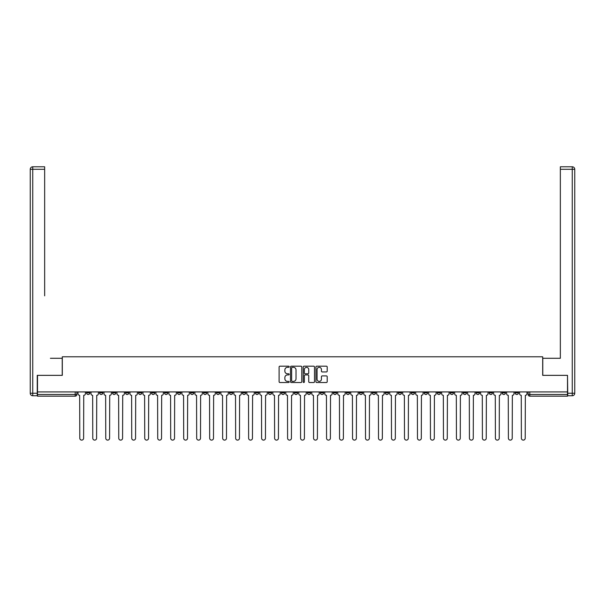 <?xml version="1.0" encoding="UTF-8"?>
<svg xmlns="http://www.w3.org/2000/svg" width="605" height="605" viewBox="0 0 605 605"><rect width="100%" height="100%" fill="white"/><g stroke="black" fill="none" stroke-linecap="round" stroke-linejoin="round"><path stroke-width="0.91" d="M289.182 366.751A0.575 0.575 0 0 0 288.608 366.176L279.926 366.176A0.817 0.817 0 0 0 279.109 366.993L279.109 381.702A0.817 0.817 0 0 0 279.926 382.526L288.608 382.526A0.575 0.575 0 0 0 289.182 381.952A0.575 0.575 0 0 0 288.608 381.377L287.481 381.377A2.617 2.617 0 0 1 284.872 378.76L284.872 377.535A2.617 2.617 0 0 1 287.481 374.926L288.608 374.926A0.575 0.575 0 0 0 289.182 374.351A0.575 0.575 0 0 0 288.608 373.777L287.481 373.777A2.617 2.617 0 0 1 284.872 371.16L284.872 369.935A2.617 2.617 0 0 1 287.481 367.326L288.608 367.326A0.575 0.575 0 0 0 289.182 366.751M515.135 391.919L515.135 392.834L518.47 392.834A1.664 1.664 0 0 1 516.806 394.498A1.664 1.664 0 0 1 515.135 392.834L515.135 391.919M437.211 391.919L437.211 392.834L440.538 392.834A1.664 1.664 0 0 1 438.875 394.498A1.664 1.664 0 0 1 437.211 392.834L437.211 391.919M424.218 391.919L424.218 392.834L427.553 392.834A1.664 1.664 0 0 1 425.89 394.498A1.664 1.664 0 0 1 424.218 392.834L424.218 391.919M346.294 391.919L346.294 392.834L349.622 392.834A1.664 1.664 0 0 1 347.958 394.498A1.664 1.664 0 0 1 346.294 392.834L346.294 391.919M333.302 391.919L333.302 392.834L336.637 392.834A1.664 1.664 0 0 1 334.973 394.498A1.664 1.664 0 0 1 333.302 392.834L333.302 391.919M320.317 391.919L320.317 392.834L323.645 392.834A1.664 1.664 0 0 1 321.981 394.498A1.664 1.664 0 0 1 320.317 392.834L320.317 391.919M294.34 391.919L294.34 392.834L297.668 392.834A1.664 1.664 0 0 1 296.004 394.498A1.664 1.664 0 0 1 294.34 392.834L294.34 391.919M268.363 392.834L268.363 391.919L268.363 392.834A1.664 1.664 0 0 0 270.027 394.498A1.664 1.664 0 0 1 268.363 392.834L271.698 392.834A1.664 1.664 0 0 1 270.027 394.498A1.664 1.664 0 0 0 271.698 392.834L271.698 391.919L271.698 392.834M255.378 392.834L255.378 391.919L255.378 392.834A1.664 1.664 0 0 0 257.042 394.498A1.664 1.664 0 0 1 255.378 392.834L258.706 392.834A1.664 1.664 0 0 1 257.042 394.498M242.386 392.834L242.386 391.919L242.386 392.834A1.664 1.664 0 0 0 244.057 394.498A1.664 1.664 0 0 1 242.386 392.834L245.721 392.834A1.664 1.664 0 0 1 244.057 394.498A1.664 1.664 0 0 0 245.721 392.834L245.721 391.919L245.721 392.834M229.401 391.919L229.401 392.834L232.728 392.834A1.664 1.664 0 0 1 231.065 394.498A1.664 1.664 0 0 1 229.401 392.834L229.401 391.919M216.416 391.919L216.416 392.834L219.744 392.834A1.664 1.664 0 0 1 218.08 394.498A1.664 1.664 0 0 1 216.416 392.834L216.416 391.919M203.424 391.919L203.424 392.834L206.751 392.834A1.664 1.664 0 0 1 205.087 394.498A1.664 1.664 0 0 1 203.424 392.834L203.424 391.919M190.439 392.834L190.439 391.919L190.439 392.834A1.664 1.664 0 0 0 192.103 394.498A1.664 1.664 0 0 1 190.439 392.834L193.766 392.834A1.664 1.664 0 0 1 192.103 394.498M164.462 392.834L164.462 391.919L164.462 392.834A1.664 1.664 0 0 0 166.125 394.498A1.664 1.664 0 0 1 164.462 392.834L167.789 392.834A1.664 1.664 0 0 1 166.125 394.498A1.664 1.664 0 0 0 167.789 392.834L167.789 391.919L167.789 392.834M151.469 392.834L151.469 391.919L151.469 392.834A1.664 1.664 0 0 0 153.141 394.498A1.664 1.664 0 0 1 151.469 392.834L154.804 392.834A1.664 1.664 0 0 1 153.141 394.498A1.664 1.664 0 0 0 154.804 392.834L154.804 391.919L154.804 392.834M138.484 392.834L138.484 391.919L138.484 392.834A1.664 1.664 0 0 0 140.148 394.498A1.664 1.664 0 0 1 138.484 392.834L141.812 392.834A1.664 1.664 0 0 1 140.148 394.498A1.664 1.664 0 0 0 141.812 392.834L141.812 391.919L141.812 392.834M125.492 392.834L125.492 391.919L125.492 392.834A1.664 1.664 0 0 0 127.163 394.498A1.664 1.664 0 0 1 125.492 392.834L128.827 392.834A1.664 1.664 0 0 1 127.163 394.498M112.507 392.834L112.507 391.919L112.507 392.834A1.664 1.664 0 0 0 114.171 394.498A1.664 1.664 0 0 1 112.507 392.834L115.835 392.834A1.664 1.664 0 0 1 114.171 394.498A1.664 1.664 0 0 0 115.835 392.834L115.835 391.919L115.835 392.834M99.522 392.834L99.522 391.919L99.522 392.834A1.664 1.664 0 0 0 101.186 394.498A1.664 1.664 0 0 1 99.522 392.834L102.85 392.834A1.664 1.664 0 0 1 101.186 394.498A1.664 1.664 0 0 0 102.85 392.834L102.85 391.919L102.85 392.834M326.382 371.939A0.817 0.817 0 0 0 327.199 371.122L327.199 366.993A0.817 0.817 0 0 0 326.382 366.176L316.74 366.176A0.817 0.817 0 0 0 315.923 366.993L315.923 381.702A0.817 0.817 0 0 0 316.74 382.526L326.382 382.526A0.817 0.817 0 0 0 327.199 381.702L327.199 376.718A0.817 0.817 0 0 0 326.382 375.902L322.253 375.902A0.817 0.817 0 0 0 321.437 376.718L321.437 379.191A2.186 2.186 0 0 1 319.251 381.377A2.186 2.186 0 0 1 317.065 379.191L317.065 369.511A2.186 2.186 0 0 1 319.251 367.326A2.186 2.186 0 0 1 321.437 369.511L321.437 371.122A0.817 0.817 0 0 0 322.253 371.939L326.382 371.939M39.325 166.791L32.746 166.791L44.657 166.791L39.325 166.791L44.657 166.791L44.657 169.287L32.746 169.287L32.746 393.25L37.245 393.25L37.245 375.35L62.307 375.35L62.307 356.784L542.693 356.784L542.693 375.35L567.505 375.35L567.505 391.919L37.495 391.919L37.495 394.498L76.873 394.498L76.873 391.919M37.495 375.35L37.495 391.919M301.782 366.993A0.817 0.817 0 0 0 300.965 366.176L291.323 366.176A0.817 0.817 0 0 0 290.506 366.993L290.506 381.702A0.817 0.817 0 0 0 291.323 382.526L300.965 382.526A0.817 0.817 0 0 0 301.782 381.702L301.782 366.993M304.035 366.176L313.677 366.176A0.817 0.817 0 0 1 314.494 366.993L314.494 381.702A0.817 0.817 0 0 1 313.677 382.526L309.548 382.526A0.817 0.817 0 0 1 308.731 381.702L308.731 375.743A0.817 0.817 0 0 0 307.915 374.926L305.177 374.926A0.817 0.817 0 0 0 304.36 375.743L304.36 381.952A0.575 0.575 0 0 1 303.786 382.526A0.575 0.575 0 0 1 303.218 381.952L303.218 366.993A0.817 0.817 0 0 1 304.035 366.176M528.127 391.919L528.127 394.498L567.505 394.498L567.505 396.162L529.791 396.162A1.664 1.664 0 0 1 528.127 394.498A1.664 1.664 0 0 0 529.791 396.162L529.791 391.919M567.505 391.919L567.505 394.498M76.873 394.498A1.664 1.664 0 0 1 75.209 396.162L37.495 396.162L37.495 394.498M518.47 391.919L518.47 392.834A1.664 1.664 0 0 1 516.806 394.498M505.477 391.919L505.477 392.834A1.664 1.664 0 0 1 503.814 394.498A1.664 1.664 0 0 1 502.15 392.834L505.477 392.834M502.15 391.919L502.15 392.834M492.493 391.919L492.493 392.834A1.664 1.664 0 0 1 490.829 394.498A1.664 1.664 0 0 1 489.165 392.834L492.493 392.834M489.165 391.919L489.165 392.834M479.508 391.919L479.508 392.834A1.664 1.664 0 0 1 477.837 394.498A1.664 1.664 0 0 1 476.173 392.834A1.664 1.664 0 0 0 477.837 394.498M476.173 391.919L476.173 392.834L479.508 392.834M466.515 391.919L466.515 392.834A1.664 1.664 0 0 1 464.852 394.498A1.664 1.664 0 0 1 463.188 392.834L466.515 392.834M463.188 391.919L463.188 392.834M453.531 391.919L453.531 392.834A1.664 1.664 0 0 1 451.859 394.498A1.664 1.664 0 0 1 450.196 392.834L453.531 392.834M450.196 391.919L450.196 392.834M440.538 391.919L440.538 392.834M427.553 391.919L427.553 392.834L427.553 391.919M414.561 391.919L414.561 392.834A1.664 1.664 0 0 1 412.897 394.498A1.664 1.664 0 0 1 411.234 392.834L414.561 392.834M411.234 391.919L411.234 392.834M401.576 391.919L401.576 392.834A1.664 1.664 0 0 1 399.913 394.498A1.664 1.664 0 0 1 398.249 392.834L401.576 392.834M398.249 391.919L398.249 392.834M388.584 391.919L388.584 392.834A1.664 1.664 0 0 1 386.92 394.498A1.664 1.664 0 0 1 385.256 392.834L388.584 392.834M385.256 391.919L385.256 392.834M375.599 391.919L375.599 392.834A1.664 1.664 0 0 1 373.935 394.498A1.664 1.664 0 0 1 372.272 392.834L375.599 392.834M372.272 391.919L372.272 392.834M362.614 391.919L362.614 392.834A1.664 1.664 0 0 1 360.943 394.498A1.664 1.664 0 0 1 359.279 392.834L362.614 392.834M359.279 391.919L359.279 392.834M349.622 391.919L349.622 392.834A1.664 1.664 0 0 1 347.958 394.498M336.637 391.919L336.637 392.834M323.645 392.834L323.645 391.919L323.645 392.834A1.664 1.664 0 0 1 321.981 394.498M310.66 391.919L310.66 392.834A1.664 1.664 0 0 1 308.996 394.498A1.664 1.664 0 0 1 307.332 392.834A1.664 1.664 0 0 0 308.996 394.498A1.664 1.664 0 0 0 310.66 392.834L307.332 392.834L307.332 391.919M297.668 392.834L297.668 391.919L297.668 392.834A1.664 1.664 0 0 1 296.004 394.498M284.683 391.919L284.683 392.834A1.664 1.664 0 0 1 283.019 394.498A1.664 1.664 0 0 1 281.355 392.834A1.664 1.664 0 0 0 283.019 394.498M281.355 391.919L281.355 392.834L284.683 392.834M258.706 391.919L258.706 392.834L258.706 391.919M232.728 392.834L232.728 391.919L232.728 392.834A1.664 1.664 0 0 1 231.065 394.498M219.744 392.834L219.744 391.919L219.744 392.834A1.664 1.664 0 0 1 218.08 394.498M206.751 392.834L206.751 391.919L206.751 392.834A1.664 1.664 0 0 1 205.087 394.498M193.766 391.919L193.766 392.834L193.766 391.919M180.782 392.834L180.782 391.919L180.782 392.834A1.664 1.664 0 0 1 179.11 394.498A1.664 1.664 0 0 1 177.446 392.834L180.782 392.834A1.664 1.664 0 0 1 179.11 394.498M177.446 391.919L177.446 392.834M128.827 391.919L128.827 392.834L128.827 391.919M89.865 391.919L89.865 392.834A1.664 1.664 0 0 1 88.194 394.498A1.664 1.664 0 0 1 86.53 392.834A1.664 1.664 0 0 0 88.194 394.498A1.664 1.664 0 0 0 89.865 392.834L89.865 391.919M86.53 391.919L86.53 392.834L89.865 392.834M292.223 367.326A0.575 0.575 0 0 0 291.648 367.893L291.648 380.81A0.575 0.575 0 0 0 292.223 381.377L293.41 381.377A2.617 2.617 0 0 0 296.026 378.76L296.026 369.935A2.617 2.617 0 0 0 293.41 367.326L292.223 367.326M308.731 369.549A2.186 2.186 0 0 0 306.546 367.364A2.186 2.186 0 0 0 304.36 369.549L304.36 372.96A0.817 0.817 0 0 0 305.177 373.777L307.915 373.777A0.817 0.817 0 0 0 308.731 372.96L308.731 369.549M78 393.666L78 391.919L78 393.666A1.664 1.664 48.4 0 0 79.663 395.33L79.784 438.209A1.913 1.913 48.4 0 0 81.705 440.122A1.913 1.913 48.4 0 0 83.619 438.209L83.74 395.33A1.664 1.664 48.4 0 0 85.411 393.666L85.411 391.919M79.663 395.33L79.784 438.209M83.619 438.209L83.74 395.33M90.984 393.666L90.984 391.919L90.984 393.666A1.664 1.664 48.4 0 0 92.648 395.33L92.777 438.209A1.913 1.913 48.4 0 0 94.69 440.122A1.913 1.913 48.4 0 0 96.603 438.209L96.732 395.33A1.664 1.664 48.4 0 0 98.396 393.666L98.396 391.919M103.977 393.666L103.977 391.919L103.977 393.666A1.664 1.664 48.4 0 0 105.641 395.33L105.762 438.209A1.913 1.913 48.4 0 0 107.682 440.122A1.913 1.913 48.4 0 0 109.596 438.209L109.717 395.33A1.664 1.664 48.4 0 0 111.38 393.666L111.38 391.919M62.224 375.35L62.224 358.281L50.396 358.281M44.657 169.287L44.657 295.837M37.245 393.25L37.245 395.746L32.746 395.746A2.496 2.496 0 0 1 30.25 393.25L30.25 169.287A2.496 2.496 0 0 1 32.746 166.791A2.496 2.496 0 0 0 30.25 169.287A2.496 2.496 0 0 1 32.746 166.791A2.496 2.496 0 0 0 30.25 169.287L32.746 169.287L32.746 166.791M554.603 358.281L560.343 358.281L560.343 166.791L572.254 166.791L560.343 166.791M542.776 375.35L542.776 358.281L560.343 358.281L560.343 295.837M567.755 393.25L572.254 393.25L572.254 169.287L574.75 169.287A2.496 2.496 0 0 0 572.254 166.791A2.496 2.496 0 0 1 574.75 169.287L574.75 393.25A2.496 2.496 0 0 1 572.254 395.746L567.755 395.746L567.505 375.35M92.648 395.33L92.777 438.209M96.603 438.209L96.732 395.33M105.641 395.33L105.762 438.209M109.596 438.209L109.717 395.33M116.962 393.666L116.962 391.919L116.962 393.666A1.664 1.664 48.4 0 0 118.625 395.33L118.754 438.209A1.913 1.913 48.4 0 0 120.667 440.122A1.913 1.913 48.4 0 0 122.581 438.209L122.709 395.33A1.664 1.664 48.4 0 0 124.373 393.666L124.373 391.919M129.946 393.666L129.946 391.919L129.946 393.666A1.664 1.664 48.4 0 0 131.618 395.33L131.739 438.209A1.913 1.913 48.4 0 0 133.652 440.122A1.913 1.913 48.4 0 0 135.573 438.209L135.694 395.33A1.664 1.664 48.4 0 0 137.358 393.666L137.358 391.919M142.939 393.666L142.939 391.919L142.939 393.666A1.664 1.664 48.4 0 0 144.603 395.33L144.731 438.209A1.913 1.913 48.4 0 0 146.644 440.122A1.913 1.913 48.4 0 0 148.558 438.209L148.686 395.33A1.664 1.664 48.4 0 0 150.35 393.666L150.35 391.919M118.625 395.33L118.754 438.209M122.581 438.209L122.709 395.33M131.618 395.33L131.739 438.209M135.573 438.209L135.694 395.33M144.603 395.33L144.731 438.209M148.558 438.209L148.686 395.33M155.924 393.666L155.924 391.919L155.924 393.666A1.664 1.664 48.4 0 0 157.595 395.33L157.716 438.209A1.913 1.913 48.4 0 0 159.629 440.122A1.913 1.913 48.4 0 0 161.543 438.209L161.671 395.33A1.664 1.664 48.4 0 0 163.335 393.666L163.335 391.919M157.595 395.33L157.716 438.209M161.543 438.209L161.671 395.33M168.916 393.666L168.916 391.919L168.916 393.666A1.664 1.664 48.4 0 0 170.58 395.33L170.701 438.209A1.913 1.913 48.4 0 0 172.622 440.122A1.913 1.913 48.4 0 0 174.535 438.209L174.656 395.33A1.664 1.664 48.4 0 0 176.327 393.666L176.327 391.919M170.58 395.33L170.701 438.209M174.535 438.209L174.656 395.33M181.901 393.666L181.901 391.919L181.901 393.666A1.664 1.664 48.4 0 0 183.565 395.33L183.693 438.209A1.913 1.913 48.4 0 0 185.606 440.122A1.913 1.913 48.4 0 0 187.52 438.209L187.648 395.33A1.664 1.664 48.4 0 0 189.312 393.666L189.312 391.919M183.565 395.33L183.693 438.209M187.52 438.209L187.648 395.33M194.893 393.666L194.893 391.919L194.893 393.666A1.664 1.664 48.4 0 0 196.557 395.33L196.678 438.209A1.913 1.913 48.4 0 0 198.599 440.122A1.913 1.913 48.4 0 0 200.512 438.209L200.633 395.33A1.664 1.664 48.4 0 0 202.297 393.666L202.297 391.919M196.557 395.33L196.678 438.209M200.512 438.209L200.633 395.33M207.878 393.666L207.878 391.919L207.878 393.666A1.664 1.664 48.4 0 0 209.542 395.33L209.67 438.209A1.913 1.913 48.4 0 0 211.584 440.122A1.913 1.913 48.4 0 0 213.497 438.209L213.626 395.33A1.664 1.664 48.4 0 0 215.289 393.666L215.289 391.919M209.542 395.33L209.67 438.209M213.497 438.209L213.626 395.33M220.87 393.666L220.87 391.919L220.87 393.666A1.664 1.664 48.4 0 0 222.534 395.33L222.655 438.209A1.913 1.913 48.4 0 0 224.568 440.122A1.913 1.913 48.4 0 0 226.489 438.209L226.61 395.33A1.664 1.664 48.4 0 0 228.274 393.666L228.274 391.919M222.534 395.33L222.655 438.209M226.489 438.209L226.61 395.33M233.855 393.666L233.855 391.919L233.855 393.666A1.664 1.664 48.4 0 0 235.519 395.33L235.648 438.209A1.913 1.913 48.4 0 0 237.561 440.122A1.913 1.913 48.4 0 0 239.474 438.209L239.603 395.33A1.664 1.664 48.4 0 0 241.266 393.666L241.266 391.919M235.519 395.33L235.648 438.209M239.474 438.209L239.603 395.33M246.84 393.666L246.84 391.919L246.84 393.666A1.664 1.664 48.4 0 0 248.511 395.33L248.632 438.209A1.913 1.913 48.4 0 0 250.546 440.122A1.913 1.913 48.4 0 0 252.459 438.209L252.588 395.33A1.664 1.664 48.4 0 0 254.251 393.666L254.251 391.919M248.511 395.33L248.632 438.209M252.459 438.209L252.588 395.33M259.832 393.666L259.832 391.919L259.832 393.666A1.664 1.664 48.4 0 0 261.496 395.33L261.617 438.209A1.913 1.913 48.4 0 0 263.538 440.122A1.913 1.913 48.4 0 0 265.451 438.209L265.572 395.33A1.664 1.664 48.4 0 0 267.244 393.666L267.244 391.919M261.496 395.33L261.617 438.209M265.451 438.209L265.572 395.33M272.817 393.666L272.817 391.919L272.817 393.666A1.664 1.664 48.4 0 0 274.481 395.33L274.609 438.209A1.913 1.913 48.4 0 0 276.523 440.122A1.913 1.913 48.4 0 0 278.436 438.209L278.565 395.33A1.664 1.664 48.4 0 0 280.228 393.666L280.228 391.919M274.481 395.33L274.609 438.209M278.436 438.209L278.565 395.33M285.81 393.666L285.81 391.919L285.81 393.666A1.664 1.664 48.4 0 0 287.473 395.33L287.594 438.209A1.913 1.913 48.4 0 0 289.515 440.122A1.913 1.913 48.4 0 0 291.428 438.209L291.549 395.33A1.664 1.664 48.4 0 0 293.213 393.666L293.213 391.919M287.473 395.33L287.594 438.209M291.428 438.209L291.549 395.33M298.794 393.666L298.794 391.919L298.794 393.666A1.664 1.664 48.4 0 0 300.458 395.33L300.587 438.209A1.913 1.913 48.4 0 0 302.5 440.122A1.913 1.913 48.4 0 0 304.413 438.209L304.542 395.33A1.664 1.664 48.4 0 0 306.206 393.666L306.206 391.919M300.458 395.33L300.587 438.209M304.413 438.209L304.542 395.33M311.787 393.666L311.787 391.919L311.787 393.666A1.664 1.664 48.4 0 0 313.45 395.33L313.571 438.209A1.913 1.913 48.4 0 0 315.485 440.122A1.913 1.913 48.4 0 0 317.406 438.209L317.527 395.33A1.664 1.664 48.4 0 0 319.19 393.666L319.19 391.919M313.45 395.33L313.571 438.209M317.406 438.209L317.527 395.33M324.772 393.666L324.772 391.919L324.772 393.666A1.664 1.664 48.4 0 0 326.435 395.33L326.564 438.209A1.913 1.913 48.4 0 0 328.477 440.122A1.913 1.913 48.4 0 0 330.39 438.209L330.519 395.33A1.664 1.664 48.4 0 0 332.183 393.666L332.183 391.919M326.435 395.33L326.564 438.209M330.39 438.209L330.519 395.33M337.756 393.666L337.756 391.919L337.756 393.666A1.664 1.664 48.4 0 0 339.428 395.33L339.549 438.209A1.913 1.913 48.4 0 0 341.462 440.122A1.913 1.913 48.4 0 0 343.383 438.209L343.504 395.33A1.664 1.664 48.4 0 0 345.168 393.666L345.168 391.919M339.428 395.33L339.549 438.209M343.383 438.209L343.504 395.33M350.749 393.666L350.749 391.919L350.749 393.666A1.664 1.664 48.4 0 0 352.412 395.33L352.541 438.209A1.913 1.913 48.4 0 0 354.454 440.122A1.913 1.913 48.4 0 0 356.368 438.209L356.489 395.33A1.664 1.664 48.4 0 0 358.16 393.666L358.16 391.919M352.412 395.33L352.541 438.209M356.368 438.209L356.489 395.33M363.734 393.666L363.734 391.919L363.734 393.666A1.664 1.664 48.4 0 0 365.397 395.33L365.526 438.209A1.913 1.913 48.4 0 0 367.439 440.122A1.913 1.913 48.4 0 0 369.352 438.209L369.481 395.33A1.664 1.664 48.4 0 0 371.145 393.666L371.145 391.919M365.397 395.33L365.526 438.209M369.352 438.209L369.481 395.33M376.726 393.666L376.726 391.919L376.726 393.666A1.664 1.664 48.4 0 0 378.39 395.33L378.511 438.209A1.913 1.913 48.4 0 0 380.432 440.122A1.913 1.913 48.4 0 0 382.345 438.209L382.466 395.33A1.664 1.664 48.4 0 0 384.13 393.666L384.13 391.919M378.39 395.33L378.511 438.209M382.345 438.209L382.466 395.33M389.711 393.666L389.711 391.919L389.711 393.666A1.664 1.664 48.4 0 0 391.374 395.33L391.503 438.209A1.913 1.913 48.4 0 0 393.416 440.122A1.913 1.913 48.4 0 0 395.33 438.209L395.458 395.33A1.664 1.664 48.4 0 0 397.122 393.666L397.122 391.919M391.374 395.33L391.503 438.209M395.33 438.209L395.458 395.33M402.703 393.666L402.703 391.919L402.703 393.666A1.664 1.664 48.4 0 0 404.367 395.33L404.488 438.209A1.913 1.913 48.4 0 0 406.401 440.122A1.913 1.913 48.4 0 0 408.322 438.209L408.443 395.33A1.664 1.664 48.4 0 0 410.107 393.666L410.107 391.919M404.367 395.33L404.488 438.209M408.322 438.209L408.443 395.33M415.688 393.666L415.688 391.919L415.688 393.666A1.664 1.664 48.4 0 0 417.352 395.33L417.48 438.209A1.913 1.913 48.4 0 0 419.394 440.122A1.913 1.913 48.4 0 0 421.307 438.209L421.435 395.33A1.664 1.664 48.4 0 0 423.099 393.666L423.099 391.919M417.352 395.33L417.48 438.209M421.307 438.209L421.435 395.33M428.673 393.666L428.673 391.919L428.673 393.666A1.664 1.664 48.4 0 0 430.344 395.33L430.465 438.209A1.913 1.913 48.4 0 0 432.378 440.122A1.913 1.913 48.4 0 0 434.299 438.209L434.42 395.33A1.664 1.664 48.4 0 0 436.084 393.666L436.084 391.919M430.344 395.33L430.465 438.209M434.299 438.209L434.42 395.33M441.665 393.666L441.665 391.919L441.665 393.666A1.664 1.664 48.4 0 0 443.329 395.33L443.457 438.209A1.913 1.913 48.4 0 0 445.371 440.122A1.913 1.913 48.4 0 0 447.284 438.209L447.405 395.33A1.664 1.664 48.4 0 0 449.076 393.666L449.076 391.919M443.329 395.33L443.457 438.209M447.284 438.209L447.405 395.33M454.65 393.666L454.65 391.919L454.65 393.666A1.664 1.664 48.4 0 0 456.314 395.33L456.442 438.209A1.913 1.913 48.4 0 0 458.356 440.122A1.913 1.913 48.4 0 0 460.269 438.209L460.397 395.33A1.664 1.664 48.4 0 0 462.061 393.666L462.061 391.919M456.314 395.33L456.442 438.209M460.269 438.209L460.397 395.33M467.642 393.666L467.642 391.919L467.642 393.666A1.664 1.664 48.4 0 0 469.306 395.33L469.427 438.209A1.913 1.913 48.4 0 0 471.348 440.122A1.913 1.913 48.4 0 0 473.261 438.209L473.382 395.33A1.664 1.664 48.4 0 0 475.054 393.666L475.054 391.919M469.306 395.33L469.427 438.209M473.261 438.209L473.382 395.33M480.627 393.666L480.627 391.919L480.627 393.666A1.664 1.664 48.4 0 0 482.291 395.33L482.419 438.209A1.913 1.913 48.4 0 0 484.333 440.122A1.913 1.913 48.4 0 0 486.246 438.209L486.375 395.33A1.664 1.664 48.4 0 0 488.038 393.666L488.038 391.919M482.291 395.33L482.419 438.209M486.246 438.209L486.375 395.33M493.62 393.666L493.62 391.919L493.62 393.666A1.664 1.664 48.4 0 0 495.283 395.33L495.404 438.209A1.913 1.913 48.4 0 0 497.318 440.122A1.913 1.913 48.4 0 0 499.238 438.209L499.359 395.33A1.664 1.664 48.4 0 0 501.023 393.666L501.023 391.919M495.283 395.33L495.404 438.209M499.238 438.209L499.359 395.33M506.604 393.666L506.604 391.919L506.604 393.666A1.664 1.664 48.4 0 0 508.268 395.33L508.397 438.209A1.913 1.913 48.4 0 0 510.31 440.122A1.913 1.913 48.4 0 0 512.223 438.209L512.352 395.33A1.664 1.664 48.4 0 0 514.016 393.666L514.016 391.919M508.268 395.33L508.397 438.209M512.223 438.209L512.352 395.33M519.589 393.666L519.589 391.919L519.589 393.666A1.664 1.664 48.4 0 0 521.26 395.33L521.381 438.209A1.913 1.913 48.4 0 0 523.295 440.122A1.913 1.913 48.4 0 0 525.216 438.209L525.337 395.33A1.664 1.664 48.4 0 0 527 393.666L527 391.919M521.26 395.33L521.381 438.209M525.216 438.209L525.337 395.33M75.209 391.919L75.209 396.162M32.746 395.746L32.746 393.25L30.25 393.25M572.254 166.791L572.254 169.287L560.343 169.287M574.75 393.25L572.254 393.25L572.254 395.746"/></g></svg>
